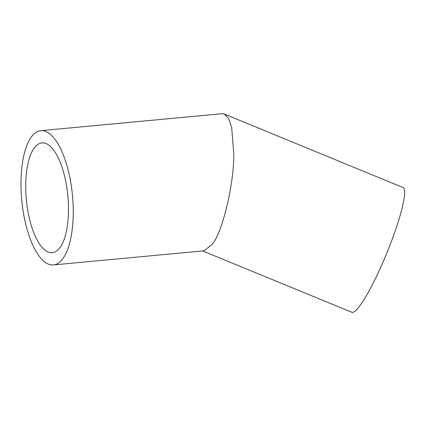 <?xml version="1.0" encoding="UTF-8"?>
<svg xmlns="http://www.w3.org/2000/svg" width="426" height="426" viewBox="0 0 426 426"><rect width="100%" height="100%" fill="white"/><g stroke="black" fill="none" stroke-linecap="round" stroke-linejoin="round"><path stroke-width="0.64" d="M64.156 174.474A55.135 20.815 -95.4 0 0 41.966 142.902A55.135 20.815 -95.4 0 0 30.06 221.126A55.135 20.815 -95.4 0 0 52.249 252.698A55.135 20.815 -95.4 0 0 64.156 174.474M67.952 169.276A67.425 25.459 84.6 0 1 53.394 264.929A67.425 25.459 84.6 0 1 26.263 226.323A67.425 25.459 84.6 0 1 40.821 130.67A67.425 25.459 84.6 0 1 67.952 169.276M53.394 264.929L203.894 250.834L211.999 244.646C222.271 233.32 234.247 183.334 233.773 153.749L231.669 127.353L228.57 118.423L224.337 114.061L221.962 113.705L40.821 130.67M224.337 114.061L403.15 187.578A67.425 9.798 112.3 0 1 393.012 237.08A67.425 9.798 112.3 0 1 360.05 305.511A67.425 9.798 112.3 0 1 351.871 312.295L202.664 250.951"/></g></svg>
